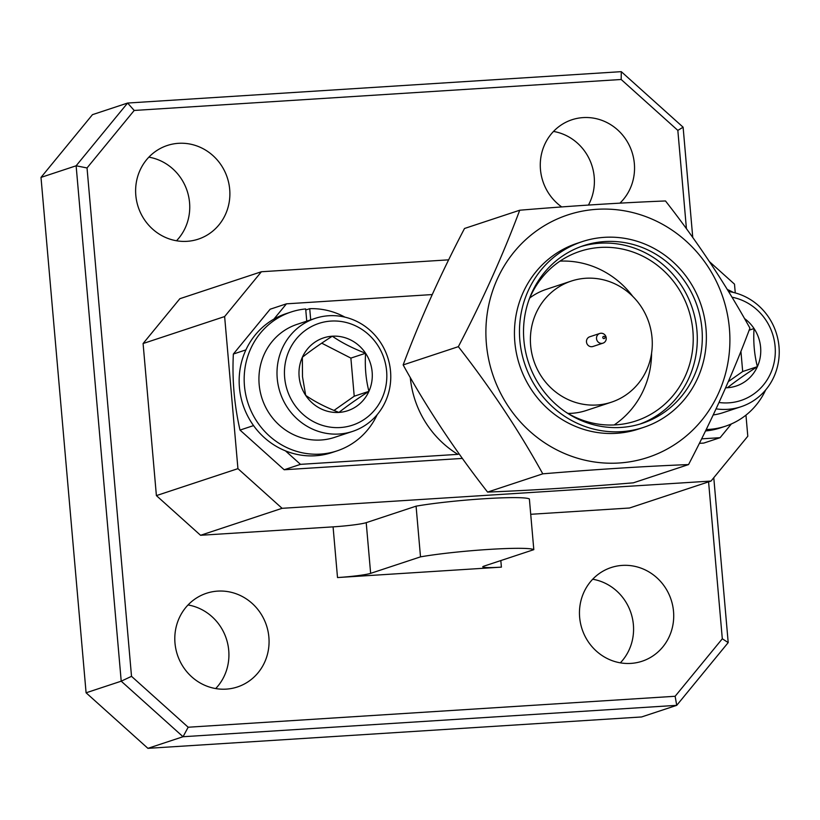 <?xml version="1.0" encoding="UTF-8"?>
<svg xmlns="http://www.w3.org/2000/svg" width="820" height="820" viewBox="0 0 820 820"><rect width="100%" height="100%" fill="white"/><g stroke="black" fill="none" stroke-linecap="round" stroke-linejoin="round"><path stroke-width="1.23" d="M713.236 414.94A59.532 56.59 71.7 0 0 722.973 412.696L741.044 406.72A59.532 56.59 -108.3 0 1 716.085 408.862M728.56 291.52A59.532 56.59 -108.3 0 1 779 346.593A59.532 56.59 -108.3 0 1 741.044 406.72M719.027 402.497A53.587 50.932 71.7 0 0 775.095 346.368A53.587 50.932 71.7 0 0 732.004 297.199M553.51 131.436A49.333 46.894 -108.3 0 1 588.442 205.061M561.71 206.927A49.333 46.894 -108.3 0 1 540.616 159.203A49.333 46.894 -108.3 0 1 571.919 119.761A49.333 46.894 -108.3 0 1 583.122 117.598A49.333 46.894 -108.3 0 1 630.334 147.661A49.333 46.894 -108.3 0 1 619.93 203.145M148.861 157.153A49.333 46.894 -108.3 0 1 187.134 190.875A49.333 46.894 -108.3 0 1 176.505 240.772M178.473 143.315A49.333 46.894 -108.3 0 1 228.821 183.403A49.333 46.894 -108.3 0 1 198.245 239.163A49.333 46.894 -108.3 0 1 187.042 241.326A49.333 46.894 -108.3 0 1 136.684 201.248A49.333 46.894 -108.3 0 1 167.27 145.488A49.333 46.894 -108.3 0 1 178.473 143.315M188.036 604.955A49.333 46.894 -108.3 0 1 226.31 638.678A49.333 46.894 -108.3 0 1 215.691 688.564M217.648 591.117A49.333 46.894 -108.3 0 1 268.007 631.205A49.333 46.894 -108.3 0 1 237.421 686.965A49.333 46.894 -108.3 0 1 226.217 689.128A49.333 46.894 -108.3 0 1 175.859 649.04A49.333 46.894 -108.3 0 1 206.445 593.29A49.333 46.894 -108.3 0 1 217.648 591.117M592.696 579.227A49.333 46.894 -108.3 0 1 630.959 612.95A49.333 46.894 -108.3 0 1 620.34 662.847M622.298 565.4A49.333 46.894 -108.3 0 1 672.656 605.478A49.333 46.894 -108.3 0 1 642.08 661.238A49.333 46.894 -108.3 0 1 630.877 663.4A49.333 46.894 -108.3 0 1 580.519 623.323A49.333 46.894 -108.3 0 1 611.105 567.563A49.333 46.894 -108.3 0 1 622.298 565.4M705.989 328.584A97.816 92.968 -108.3 0 1 643.628 427.363A97.816 92.968 -108.3 0 1 519.849 340.413A97.816 92.968 -108.3 0 1 582.21 241.633A97.816 92.968 -108.3 0 1 705.989 328.584M582.21 241.633L577.188 243.294A97.816 92.968 71.7 0 0 514.827 342.073A97.816 92.968 71.7 0 0 638.606 429.024L643.628 427.363M701.941 328.84A93.562 88.929 71.7 0 0 583.543 245.672A93.562 88.929 71.7 0 0 523.888 340.156A93.562 88.929 71.7 0 0 642.296 423.325A93.562 88.929 71.7 0 0 701.941 328.84M581.042 246.543A93.562 88.929 -108.3 0 1 696.928 330.501A93.562 88.929 -108.3 0 1 639.774 424.114M565.79 412.101A89.308 84.89 71.7 0 0 635.941 420.947A89.308 84.89 71.7 0 0 692.88 330.757A89.308 84.89 71.7 0 0 579.863 251.371A89.308 84.89 71.7 0 0 528.818 300.294M632.804 296.44A89.308 84.89 71.7 0 0 559.988 261.129M567.973 413.413A63.786 60.629 71.7 0 0 586.279 410.492L611.371 402.2A63.786 60.629 71.7 0 0 652.033 337.779A63.786 60.629 71.7 0 0 571.314 281.065A63.786 60.629 71.7 0 0 530.643 345.497A63.786 60.629 71.7 0 0 611.371 402.2M606.236 338.004A5.104 4.848 -108.3 0 1 602.977 343.16A5.104 4.848 -108.3 0 1 596.519 338.619A5.104 4.848 -108.3 0 1 599.768 333.473A5.104 4.848 -108.3 0 1 606.236 338.004M599.768 333.473L589.734 336.784A5.104 4.848 71.7 0 0 586.484 341.94A5.104 4.848 71.7 0 0 592.942 346.481L602.977 343.16M729.4 328.43A127.694 121.37 -108.3 0 1 618.997 463.003A127.694 121.37 -108.3 0 1 486.393 343.877A127.694 121.37 -108.3 0 1 596.806 209.305A127.694 121.37 -108.3 0 1 729.4 328.43M542.778 473.837C518.824 430.459 490.688 388.065 458.349 346.665C482.631 300.212 503.09 254.733 519.716 210.227C572.216 205.83 620.812 202.735 665.491 200.961C697.41 241.715 725.546 284.109 749.921 328.133C733.603 371.952 713.144 417.431 688.554 464.571C643.874 466.354 595.279 469.44 542.778 473.837L487.582 492.092C532.118 490.329 580.714 487.234 633.358 482.826L688.554 464.571M519.716 210.227L464.509 228.483C440.237 274.936 419.779 320.415 403.153 364.92C427.097 408.309 455.243 450.703 487.582 492.092M410.277 377.497A97.816 92.968 71.7 0 0 457.847 454.352L459.138 453.931M602.803 337.553A1.138 1.076 71.7 0 0 603.981 338.619A1.138 1.076 71.7 0 0 604.965 337.42A1.138 1.076 71.7 0 0 603.786 336.354A1.138 1.076 71.7 0 0 602.803 337.553M315.188 318.365L297.117 324.341A59.532 56.59 71.7 0 0 259.161 384.467A59.532 56.59 71.7 0 0 334.509 437.388L352.569 431.412A59.532 56.59 -108.3 0 1 277.232 378.491A59.532 56.59 -108.3 0 1 315.188 318.365A59.532 56.59 -108.3 0 1 390.535 371.286A59.532 56.59 -108.3 0 1 352.569 431.412M284.653 377.548A53.587 50.932 71.7 0 0 340.29 427.538A53.587 50.932 71.7 0 0 386.62 371.07A53.587 50.932 71.7 0 0 330.983 321.081A53.587 50.932 71.7 0 0 284.653 377.548M299.126 376.626A38.366 36.469 71.7 0 0 305.686 395.373A38.366 36.469 71.7 0 0 338.967 412.419A38.366 36.469 71.7 0 0 368.918 391.355A38.366 36.469 71.7 0 0 365.587 353.246A38.366 36.469 71.7 0 0 332.305 336.2A38.366 36.469 71.7 0 0 302.354 357.264A38.366 36.469 71.7 0 0 299.126 376.626M302.508 376.821L305.686 395.373C314.716 401.656 325.806 407.345 338.967 412.419C346.891 406.105 356.874 399.084 368.918 391.355C365.833 379.301 364.726 366.601 365.587 353.246C352.61 348.264 341.51 342.586 332.305 336.2C320.425 343.816 310.452 350.837 302.354 357.264L302.508 376.821M377.19 414.654A73.144 69.526 -108.3 0 1 337.02 450.887L332.008 452.548A73.144 69.526 -108.3 0 1 285.452 450.856A73.144 69.526 -108.3 0 1 239.44 387.532A73.144 69.526 -108.3 0 1 273.931 319.082L286.446 303.83L432.232 294.564M457.847 454.352L300.489 464.356L285.452 450.856M273.931 319.082A73.144 69.526 -108.3 0 1 286.077 313.66L291.09 312A73.144 69.526 -108.3 0 1 305.675 308.945L306.752 321.153M530.724 514.294L629.483 508.01L711.032 481.053L747.799 436.23L745.954 415.125M709.505 261.703L734.495 284.151L735.263 292.924M261.395 271.748L224.629 316.561L143.09 343.529L179.857 298.705L261.395 271.748L448.663 259.837M237.933 468.65L282.09 508.318L200.551 535.286L156.394 495.608L237.933 468.65L224.629 316.561M711.032 481.053L282.09 508.318M334.006 410.43L354.219 396.214L350.878 358.104L321.717 343.17M354.219 396.214L368.918 391.355M350.878 358.104L365.587 353.246M300.489 464.356L284.181 469.757L462.357 458.421M699.378 443.353L703.796 443.077L720.103 437.685L701.623 438.854M245.908 349.894L233.362 354.035L270.139 309.222L286.446 303.83M233.362 354.035A265.793 252.632 71.7 0 0 240.014 430.08L253.554 425.601M240.014 430.08L284.181 469.757M731.389 423.93L720.103 437.685M571.314 281.065L546.222 289.368A63.786 60.629 71.7 0 0 529.792 297.937M614.159 424.955A89.308 84.89 71.7 0 0 651.582 353.194M403.153 364.92L458.349 346.665M686.432 228.739L677.832 130.39L621.181 79.489L134.203 110.454L87.033 167.946L131.518 676.336L188.169 727.227L675.137 696.272L722.307 638.78L708.582 481.863M370.64 573.354A26.578 1.988 -5 0 1 337.512 577.557L501.399 567.132A26.578 1.988 -5 0 1 482.765 566.856A26.578 1.988 -5 0 1 483.943 566.149L533.81 549.656A64.77 4.858 175 0 0 488.74 549.431A64.77 4.858 175 0 0 420.506 556.862L416.078 506.165L366.212 522.658L370.64 573.354L420.506 556.862M200.551 535.286L333.074 526.86A26.578 1.988 175 0 0 366.212 522.658M143.09 343.529L156.394 495.608M41 177.407L86.09 692.797L121.216 681.184L76.127 165.794L41 177.407L92.475 114.656L127.602 103.043L621.283 71.658L683.111 127.202L692.756 237.482M713.779 477.701L728.201 642.593L676.726 705.343L183.044 736.729L147.918 748.342L641.599 716.957L676.726 705.343L675.137 696.272M533.81 549.656L529.382 498.97A64.77 4.858 175 0 0 484.312 498.734A64.77 4.858 175 0 0 416.078 506.165M87.033 167.946L76.127 165.794L127.602 103.043L134.203 110.454M188.169 727.227L183.044 736.729L121.216 681.184L131.518 676.336M86.09 692.797L147.918 748.342M722.307 638.78L728.201 642.593M677.832 130.39L683.111 127.202M621.283 71.658L621.181 79.489M727.319 289.501A73.144 69.526 -108.3 0 1 733.408 292.443M765.654 389.961A73.144 69.526 -108.3 0 1 725.495 426.195A73.144 69.526 -108.3 0 1 706.225 429.526M725.495 426.195L720.472 427.856A73.144 69.526 -108.3 0 1 705.528 430.941M728.324 381.618L742.684 371.521L740.921 351.329M725.628 387.788A38.366 36.469 71.7 0 0 727.442 387.727C735.366 381.413 745.339 374.391 757.383 366.663C754.308 354.609 753.191 341.909 754.051 328.543A38.366 36.469 71.7 0 0 744.509 318.549M742.684 371.521L757.383 366.663A38.366 36.469 71.7 0 0 754.051 328.543L749.152 330.173M727.442 387.727A38.366 36.469 71.7 0 0 757.383 366.663M310.708 319.841L309.724 308.689A73.144 69.526 -108.3 0 1 344.943 317.145M305.768 309.991L309.724 308.689M337.02 450.887A73.144 69.526 -108.3 0 1 248.05 403.276A73.144 69.526 -108.3 0 1 291.09 312M337.512 577.557L333.074 526.86M500.825 560.572L501.399 567.132"/></g></svg>
